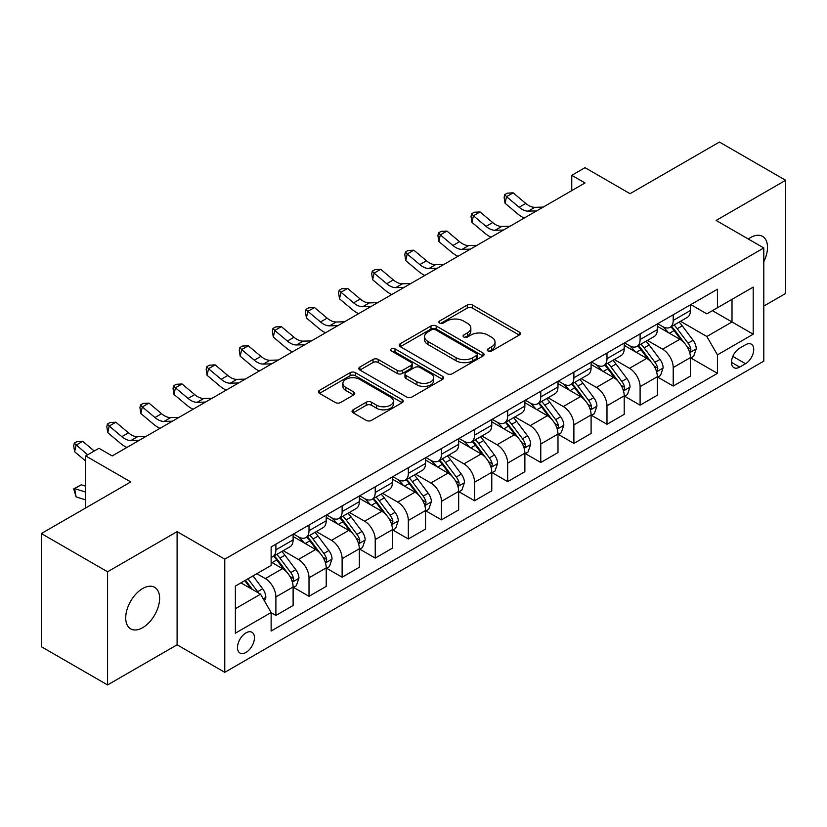 <?xml version="1.0" encoding="UTF-8"?>
<svg xmlns="http://www.w3.org/2000/svg" width="827" height="827" viewBox="0 0 827 827"><rect width="100%" height="100%" fill="white"/><g stroke="black" fill="none" stroke-linecap="round" stroke-linejoin="round"><path stroke-width="1.24" d="M488.002 350.999A2.574 1.489 0 0 0 491.641 350.999L519.273 335.049A3.68 2.119 0 0 0 520.348 333.55A3.68 2.119 0 0 0 519.273 332.051L472.465 305.029A3.68 2.119 0 0 0 467.265 305.029L439.644 320.979A2.574 1.489 0 0 0 438.889 322.023A2.574 1.489 0 0 0 439.644 323.078A2.574 1.489 0 0 0 443.282 323.078L446.859 321.01A11.764 6.792 0 0 1 463.502 321.01L467.4 323.264A11.764 6.792 0 0 1 470.842 328.071A11.764 6.792 0 0 1 467.4 332.868L463.823 334.935A2.574 1.489 0 0 0 463.068 335.989A2.574 1.489 0 0 0 463.823 337.034A2.574 1.489 0 0 0 467.462 337.034L471.039 334.976A11.764 6.792 0 0 1 487.682 334.976L491.579 337.23A11.764 6.792 0 0 1 495.022 342.027A11.764 6.792 0 0 1 491.579 346.833L488.002 348.901A2.574 1.489 0 0 0 487.248 349.945A2.574 1.489 0 0 0 488.002 350.999L488.002 348.901M142.668 627.672A23.973 13.842 120 0 0 158.329 606.542A23.973 13.842 120 0 0 154.649 587.335A23.973 13.842 120 0 0 142.668 588.524A23.973 13.842 120 0 0 127.007 609.644A23.973 13.842 120 0 0 130.676 628.861A23.973 13.842 120 0 0 142.668 627.672M763.797 261.704A23.973 13.842 120 0 0 762.546 236.377A23.973 13.842 120 0 0 750.554 237.556A23.973 13.842 120 0 0 748.321 239.024M245.97 652.441A11.991 6.916 120 0 0 253.796 641.886A11.991 6.916 120 0 0 251.956 632.273A11.991 6.916 120 0 0 245.97 632.872A11.991 6.916 120 0 0 238.135 643.437A11.991 6.916 120 0 0 239.975 653.041A11.991 6.916 120 0 0 245.97 652.441M353.129 409.799A3.68 2.119 0 0 0 352.054 411.298A3.68 2.119 0 0 0 353.129 412.807L366.258 420.385A3.68 2.119 0 0 0 371.468 420.385L402.139 402.666A3.68 2.119 0 0 0 403.214 401.167A3.68 2.119 0 0 0 402.139 399.668L355.341 372.646A3.68 2.119 0 0 0 350.141 372.646L319.46 390.365A3.68 2.119 0 0 0 318.385 391.864A3.68 2.119 0 0 0 319.46 393.363L335.328 402.522A3.68 2.119 0 0 0 340.528 402.522L353.656 394.944A3.68 2.119 0 0 0 354.731 393.435A3.68 2.119 0 0 0 353.656 391.936L345.789 387.398A9.831 5.675 0 0 1 342.905 383.387A9.831 5.675 0 0 1 348.984 378.135A9.831 5.675 0 0 1 359.693 379.366L390.509 397.156A9.831 5.675 0 0 1 393.383 401.167A9.831 5.675 0 0 1 387.315 406.419A9.831 5.675 0 0 1 376.595 405.189L371.468 402.222A3.68 2.119 0 0 0 366.258 402.222L353.129 409.799L353.129 412.807M763.797 306.073L785.65 293.451L785.65 180.286L719.428 142.058L630.04 193.673L585.009 167.674L571.767 175.324L585.009 182.963L112.203 455.935L98.961 448.286L85.719 455.935L85.719 507.933M107.572 571.777L107.572 684.942L177.102 644.802L177.102 531.637L107.572 571.777L41.35 533.549L130.749 481.934L85.719 455.935M177.102 531.637L224.779 559.155L763.797 247.955L763.797 361.12L224.779 672.33L224.779 559.155M785.65 180.286L716.12 220.437L763.797 247.955M447.118 373.701A3.68 2.119 0 0 0 452.317 373.701L482.999 355.992A3.68 2.119 0 0 0 484.074 354.483A3.68 2.119 0 0 0 482.999 352.984L436.201 325.972A3.68 2.119 0 0 0 431.001 325.972L400.32 343.681A3.68 2.119 0 0 0 399.245 345.179A3.68 2.119 0 0 0 400.32 346.678L447.118 373.701M392.38 351.558A2.574 1.489 0 0 1 394.996 351.92L394.996 348.86L442.569 376.326A3.68 2.119 0 0 1 443.644 377.825A3.68 2.119 0 0 1 442.569 379.335L411.887 397.043A3.68 2.119 0 0 1 406.688 397.043L359.89 370.02L359.89 367.023A3.68 2.119 0 0 0 358.815 368.522A3.68 2.119 0 0 0 359.89 370.02M359.89 367.023L373.018 359.445A3.68 2.119 0 0 1 378.218 359.445L397.198 370.403A3.68 2.119 0 0 0 402.398 370.403L411.112 365.369A3.68 2.119 0 0 0 412.187 363.87A3.68 2.119 0 0 0 411.112 362.371L391.357 350.958A2.574 1.489 0 0 1 390.602 349.914A2.574 1.489 0 0 1 392.184 348.539A2.574 1.489 0 0 1 394.996 348.86M107.572 684.942L41.35 646.714L41.35 533.549M745.52 344.766L739.689 348.126A11.609 6.709 120 0 0 732.112 358.36A11.609 6.709 120 0 0 733.89 367.664A11.609 6.709 120 0 0 739.689 367.085L745.52 363.725A11.609 6.709 120 0 0 753.108 353.491A11.609 6.709 120 0 0 751.329 344.187A11.609 6.709 120 0 0 745.52 344.766M690.824 304.615L706.847 313.867L717.443 307.747L717.443 289.243L271.132 546.926L271.132 565.43L235.375 586.074L235.375 633.172L271.132 612.528L271.132 631.032L717.443 373.359L717.443 354.855L706.847 336.506L680.507 321.3M717.443 307.747L753.201 287.103L753.201 334.211L717.443 354.855M177.102 644.802L224.779 672.33M571.767 175.324L571.767 190.613M712.409 310.663L732.009 321.972L732.009 299.343L753.201 287.103M706.847 336.506L732.009 321.972L753.201 334.211M235.375 608.713L260.536 594.179L240.936 582.859M271.132 612.683L275.898 615.433L275.898 596.929A14.979 8.652 -120 0 0 265.302 578.58L256.825 573.69M275.898 615.433L293.109 605.498L293.109 586.994A14.979 8.652 -120 0 0 282.524 568.645L271.132 562.071M293.513 587.377L309.009 596.319L309.009 577.815A14.979 8.652 -120 0 0 298.413 559.466L283.196 550.679M309.009 596.319L326.22 586.384L326.22 567.88A14.979 8.652 -120 0 0 315.625 549.531L293.109 536.527M326.624 568.263L342.12 577.205L342.12 558.701A14.979 8.652 -120 0 0 331.524 540.351L316.307 531.565M342.12 577.205L359.332 567.27L359.332 548.766A14.979 8.652 -120 0 0 348.736 530.407L326.22 517.413M359.735 549.149L375.231 558.091L375.231 539.586A14.979 8.652 -120 0 0 364.635 521.237L349.418 512.451M375.231 558.091L392.443 548.146L392.443 529.642A14.979 8.652 -120 0 0 381.847 511.293L359.332 498.299M392.835 530.024L408.331 538.977L408.331 520.472A14.979 8.652 -120 0 0 397.735 502.123L382.529 493.337M408.331 538.977L425.554 529.032L425.554 510.528A14.979 8.652 -120 0 0 414.958 492.179L392.443 479.184M425.946 510.91L441.442 519.863L441.442 501.358A14.979 8.652 -120 0 0 430.846 483.009L415.64 474.222M441.442 519.863L458.665 509.918L458.665 491.414A14.979 8.652 -120 0 0 448.069 473.065L425.554 460.07M459.057 491.796L474.553 500.748L474.553 482.244A14.979 8.652 -120 0 0 463.957 463.885L448.751 455.108M474.553 500.748L491.776 490.804L491.776 472.3A14.979 8.652 -120 0 0 481.18 453.951L458.665 440.946M492.168 472.682L507.664 481.624L507.664 463.12A14.979 8.652 -120 0 0 497.068 444.771L481.852 435.994M507.664 481.624L524.876 471.69L524.876 453.186A14.979 8.652 -120 0 0 514.28 434.837L491.776 421.832M525.279 453.568L540.775 462.51L540.775 444.006A14.979 8.652 -120 0 0 530.179 425.657L514.963 416.87M540.775 462.51L557.987 452.576L557.987 434.072A14.979 8.652 -120 0 0 547.391 415.723L524.876 402.718M558.39 434.454L573.886 443.396L573.886 424.892A14.979 8.652 -120 0 0 563.29 406.543L548.074 397.756M573.886 443.396L591.098 433.462L591.098 414.958A14.979 8.652 -120 0 0 580.502 396.598L557.987 383.604M591.491 415.34L606.987 424.282L606.987 405.778A14.979 8.652 -120 0 0 596.401 387.429L581.185 378.642M606.987 424.282L624.209 414.337L624.209 395.833A14.979 8.652 -120 0 0 613.613 377.484L591.098 364.49M624.602 396.216L640.098 405.168L640.098 386.664A14.979 8.652 -120 0 0 629.502 368.315L614.296 359.528M640.098 405.168L657.32 395.223L657.32 376.719A14.979 8.652 -120 0 0 646.724 358.37L624.209 345.376M657.713 377.102L673.209 386.054L673.209 367.55A14.979 8.652 -120 0 0 662.613 349.19L647.407 340.414M673.209 386.054L690.431 376.109L690.431 357.605A14.979 8.652 -120 0 0 679.835 339.256L657.32 326.262M657.713 323.729L662.613 326.562A14.979 8.652 -120 0 0 670.108 327.306A14.979 8.652 -120 0 0 673.209 320.442L673.209 314.787M624.602 342.854L629.502 345.676A14.979 8.652 -120 0 0 636.997 346.42A14.979 8.652 -120 0 0 640.098 339.556L640.098 333.901M591.491 361.968L596.401 364.79A14.979 8.652 -120 0 0 603.886 365.534A14.979 8.652 -120 0 0 606.987 358.68L606.987 353.015M558.39 381.082L563.29 383.914A14.979 8.652 -120 0 0 570.775 384.648A14.979 8.652 -120 0 0 573.886 377.794L573.886 372.129M525.279 400.196L530.179 403.028A14.979 8.652 -120 0 0 537.674 403.762A14.979 8.652 -120 0 0 540.775 396.908L540.775 391.254M492.168 419.31L497.068 422.142A14.979 8.652 -120 0 0 504.563 422.886A14.979 8.652 -120 0 0 507.664 416.022L507.664 410.368M459.057 438.424L463.957 441.256A14.979 8.652 -120 0 0 471.452 442A14.979 8.652 -120 0 0 474.553 435.136L474.553 429.482M425.946 457.538L430.846 460.37A14.979 8.652 -120 0 0 438.341 461.115A14.979 8.652 -120 0 0 441.442 454.25L441.442 448.596M392.835 476.662L397.735 479.484A14.979 8.652 -120 0 0 405.23 480.229A14.979 8.652 -120 0 0 408.331 473.364L408.331 467.71M359.735 495.776L364.635 498.598A14.979 8.652 -120 0 0 372.119 499.343A14.979 8.652 -120 0 0 375.231 492.489L375.231 486.824M326.624 514.89L331.524 517.723A14.979 8.652 -120 0 0 339.008 518.457A14.979 8.652 -120 0 0 342.12 511.603L342.12 505.938M293.513 534.004L298.413 536.837A14.979 8.652 -120 0 0 305.907 537.571A14.979 8.652 -120 0 0 309.009 530.717L309.009 525.062M690.824 357.988L717.443 373.359M670.108 327.306L687.32 317.361A14.979 8.652 -120 0 0 690.431 310.507L690.431 304.843M636.997 346.42L654.219 336.475A14.979 8.652 -120 0 0 657.32 329.622L657.32 323.967M603.886 365.534L621.108 355.6A14.979 8.652 -120 0 0 624.209 348.736L624.209 343.081M570.775 384.648L587.997 374.714A14.979 8.652 -120 0 0 591.098 367.85L591.098 362.195M537.674 403.762L554.886 393.828A14.979 8.652 -120 0 0 557.987 386.964L557.987 381.309M504.563 422.886L521.775 412.942A14.979 8.652 -120 0 0 524.876 406.078L524.876 400.423M471.452 442L488.664 432.056A14.979 8.652 -120 0 0 491.776 425.202L491.776 419.537M438.341 461.115L455.553 451.17A14.979 8.652 -120 0 0 458.665 444.316L458.665 438.651M405.23 480.229L422.452 470.284A14.979 8.652 -120 0 0 425.554 463.43L425.554 457.776M372.119 499.343L389.341 489.408A14.979 8.652 -120 0 0 392.443 482.544L392.443 476.89M339.008 518.457L356.23 508.522A14.979 8.652 -120 0 0 359.332 501.658L359.332 496.004M305.907 537.571L323.119 527.636A14.979 8.652 -120 0 0 326.22 520.772L326.22 515.118M271.132 557.295A14.979 8.652 -120 0 0 272.796 556.695L290.008 546.75A14.979 8.652 -120 0 0 293.109 539.897L293.109 534.232M272.796 556.695A14.979 8.652 -120 0 0 275.898 549.831L275.898 544.176M260.536 594.179L271.132 612.528M489.036 351.361L491.579 349.893A11.764 6.792 0 0 0 495.022 345.086L495.022 342.027M470.842 328.071L470.842 331.131A11.764 6.792 0 0 1 467.4 335.927L464.857 337.406M519.222 335.08L472.465 308.089A3.68 2.119 0 0 0 467.265 308.089L440.677 323.44M482.947 356.013L436.201 329.022A3.68 2.119 0 0 0 431.001 329.022L400.371 346.709M476.497 355.538A2.574 1.489 0 0 0 477.251 354.483A2.574 1.489 0 0 0 476.497 353.439L435.426 329.725A2.574 1.489 0 0 0 431.777 329.725L428.014 331.896A11.764 6.792 0 0 0 424.561 336.703A11.764 6.792 0 0 0 428.014 341.499L456.09 357.719A11.764 6.792 0 0 0 472.734 357.719L476.497 355.538L476.497 358.598A2.574 1.489 0 0 0 477.251 357.543L477.251 354.483M424.561 336.703L424.561 339.763A11.764 6.792 0 0 0 428.014 344.559L428.014 341.499M476.497 358.598L472.734 360.768A11.764 6.792 0 0 1 456.09 360.768L428.014 344.559M359.941 370.051L373.018 362.495L373.018 359.445M412.187 363.87L412.187 366.93A3.68 2.119 0 0 1 411.112 368.428L402.398 373.453A3.68 2.119 0 0 1 397.198 373.453L378.218 362.495A3.68 2.119 0 0 0 373.018 362.495M394.996 351.92L442.517 379.355M416.901 381.774A9.831 5.675 0 0 0 427.611 383.004A9.831 5.675 0 0 0 433.689 377.753A9.831 5.675 0 0 0 430.805 373.742L419.951 367.467A3.68 2.119 0 0 0 414.751 367.467L406.047 372.501A3.68 2.119 0 0 0 404.961 374A3.68 2.119 0 0 0 406.047 375.499L416.901 381.774L416.901 384.824A9.831 5.675 0 0 0 427.611 386.054A9.831 5.675 0 0 0 433.689 380.813L433.689 377.753M404.961 374L404.961 377.06A3.68 2.119 0 0 0 406.047 378.559L406.047 375.499M416.901 384.824L406.047 378.559M393.383 401.167L393.383 404.227A9.831 5.675 0 0 1 387.315 409.479A9.831 5.675 0 0 1 376.595 408.249L371.468 405.282A3.68 2.119 0 0 0 366.258 405.282L353.181 412.828M342.905 383.387L342.905 386.436A9.831 5.675 0 0 0 345.789 390.458L345.789 387.398M353.605 394.965L345.789 390.458M402.098 402.697L355.341 375.706A3.68 2.119 0 0 0 350.141 375.706L319.511 393.394M690.431 358.215L693.605 356.385L696.251 348.736A9.924 5.727 -120 0 0 693.088 340.279L682.265 325.838A28.656 16.54 -120 0 0 679.132 322.096M668.371 332.64A28.656 16.54 -120 0 0 662.51 326.5M689.522 352.137L690.679 350.896L690.896 349.159A9.924 5.727 -120 0 0 688.054 343.184L677.23 328.743A28.656 16.54 -120 0 0 674.108 325.001M671.441 326.541A23.787 13.728 60 0 1 675.339 330.976L684.498 343.205M670.924 326.83A28.656 16.54 60 0 1 674.057 330.573L681.252 340.186M536.589 210.916L528.246 211.143A18.732 10.813 60 0 1 519.16 207.267L506.527 196.65L505.059 203.256L517.681 213.873A28.097 16.22 -120 0 0 524.194 218.07M543.215 207.091L534.862 207.329A18.732 10.813 60 0 1 525.776 203.442L513.153 192.836L506.527 196.65L504.718 194.665L507.364 193.136L513.153 192.836M505.059 203.256L504.129 197.312L504.718 194.665M657.32 377.329L660.494 375.499L663.14 367.85A9.924 5.727 -120 0 0 659.977 359.404L649.154 344.952A28.656 16.54 -120 0 0 646.032 341.21M635.26 351.754A28.656 16.54 -120 0 0 629.399 345.614M656.411 371.251L657.568 370.01L657.785 368.273A9.924 5.727 -120 0 0 654.943 362.309L644.119 347.857A28.656 16.54 -120 0 0 640.997 344.115M638.33 345.655A23.787 13.728 60 0 1 642.228 350.09L651.387 362.319M637.813 345.944A28.656 16.54 60 0 1 640.946 349.697L648.141 359.3M624.209 396.453L627.383 394.613L630.029 386.964A9.924 5.727 -120 0 0 626.866 378.518L616.043 364.066A28.656 16.54 -120 0 0 612.921 360.324M602.149 370.868A28.656 16.54 -120 0 0 596.288 364.728M623.3 390.365L624.457 389.124L624.674 387.387A9.924 5.727 -120 0 0 621.832 381.423L611.008 366.971A28.656 16.54 -120 0 0 607.886 363.229M605.219 364.769A23.787 13.728 60 0 1 609.127 369.204L618.286 381.433M604.702 365.058A28.656 16.54 60 0 1 607.835 368.811L615.03 378.415M591.098 415.567L594.282 413.727L596.929 406.088A9.924 5.727 -120 0 0 593.755 397.632L582.932 383.18A28.656 16.54 -120 0 0 579.81 379.438M569.048 389.982A28.656 16.54 -120 0 0 563.177 383.842M590.199 409.489L591.346 408.238L591.563 406.502A9.924 5.727 -120 0 0 588.721 400.537L577.897 386.085A28.656 16.54 -120 0 0 574.775 382.343M572.108 383.883A23.787 13.728 60 0 1 576.016 388.318L585.175 400.547M571.602 384.183A28.656 16.54 60 0 1 574.724 387.925L581.919 397.529M503.478 230.03L495.135 230.268A18.732 10.813 60 0 1 486.049 226.381L473.426 215.764L471.948 222.37L484.57 232.987A28.097 16.22 -120 0 0 491.083 237.194M510.104 226.205L501.762 226.443A18.732 10.813 60 0 1 492.665 222.556L480.042 211.95L473.426 215.764L471.607 213.78L474.264 212.25L480.042 211.95M471.948 222.37L471.018 216.426L471.607 213.78M470.377 249.144L462.024 249.382A18.732 10.813 60 0 1 452.938 245.495L440.315 234.889L438.837 241.494L451.47 252.101A28.097 16.22 -120 0 0 457.982 256.308M476.993 245.33L468.651 245.557A18.732 10.813 60 0 1 459.564 241.67L446.931 231.064L440.315 234.889L438.496 232.894L441.153 231.364L446.931 231.064M438.837 241.494L437.917 235.54L438.496 232.894M437.266 268.268L428.913 268.496A18.732 10.813 60 0 1 419.827 264.609L407.204 254.003L405.737 260.608L418.359 271.215A28.097 16.22 -120 0 0 424.871 275.422M443.882 264.444L435.54 264.671A18.732 10.813 60 0 1 426.453 260.784L413.831 250.178L407.204 254.003L405.395 252.018L408.042 250.488L413.831 250.178M405.737 260.608L404.806 254.654L405.395 252.018M557.987 434.682L561.171 432.841L563.818 425.202A9.924 5.727 -120 0 0 560.644 416.746L549.821 402.294A28.656 16.54 -120 0 0 546.699 398.552M535.937 409.096A28.656 16.54 -120 0 0 530.066 402.966M557.088 428.603L558.235 427.352L558.452 425.626A9.924 5.727 -120 0 0 555.62 419.651L544.797 405.199A28.656 16.54 -120 0 0 541.664 401.457M538.997 402.997A23.787 13.728 60 0 1 542.905 407.442L552.064 419.661M538.491 403.297A28.656 16.54 60 0 1 541.613 407.039L548.808 416.643M404.155 287.382L395.802 287.61A18.732 10.813 60 0 1 386.716 283.723L374.093 273.117L372.626 279.722L385.248 290.329A28.097 16.22 -120 0 0 391.76 294.536M410.781 283.558L402.429 283.785A18.732 10.813 60 0 1 393.342 279.908L380.72 269.292L374.093 273.117L372.284 271.132L374.931 269.602L380.72 269.292M372.626 279.722L371.695 273.768L372.284 271.132M524.876 453.796L528.06 451.966L530.707 444.316A9.924 5.727 -120 0 0 527.543 435.86L516.72 421.419A28.656 16.54 -120 0 0 513.588 417.666M502.826 428.221A28.656 16.54 -120 0 0 496.955 422.08M523.977 447.717L525.135 446.466L525.352 444.74A9.924 5.727 -120 0 0 522.509 438.765L511.686 424.323A28.656 16.54 -120 0 0 508.553 420.571M505.886 422.111A23.787 13.728 60 0 1 509.794 426.556L518.953 438.775M505.38 422.411A28.656 16.54 60 0 1 508.502 426.153L515.697 435.757M491.776 472.91L494.949 471.08L497.596 463.43A9.924 5.727 -120 0 0 494.432 454.974L483.609 440.533A28.656 16.54 -120 0 0 480.477 436.78M469.715 447.335A28.656 16.54 -120 0 0 463.854 441.194M490.866 466.831L492.024 465.58L492.241 463.854A9.924 5.727 -120 0 0 489.398 457.879L478.575 443.437A28.656 16.54 -120 0 0 475.442 439.695M472.786 441.225A23.787 13.728 60 0 1 476.683 445.67L485.842 457.9M472.269 441.525A28.656 16.54 60 0 1 475.391 445.267L482.586 454.871M458.665 492.024L461.838 490.194L464.485 482.544A9.924 5.727 -120 0 0 461.321 474.088L450.498 459.647A28.656 16.54 -120 0 0 447.366 455.904M436.604 466.449A28.656 16.54 -120 0 0 430.743 460.308M457.755 485.945L458.913 484.705L459.13 482.968A9.924 5.727 -120 0 0 456.287 476.993L445.464 462.551A28.656 16.54 -120 0 0 442.342 458.809M439.675 460.35A23.787 13.728 60 0 1 443.572 464.784L452.731 477.014M439.158 460.639A28.656 16.54 60 0 1 442.29 464.381L449.485 473.995M425.554 511.138L428.727 509.308L431.374 501.658A9.924 5.727 -120 0 0 428.21 493.212L417.387 478.761A28.656 16.54 -120 0 0 414.265 475.018M403.493 485.563A28.656 16.54 -120 0 0 397.632 479.422M424.644 505.059L425.802 503.819L426.019 502.082A9.924 5.727 -120 0 0 423.176 496.117L412.353 481.665A28.656 16.54 -120 0 0 409.231 477.923M406.564 479.464A23.787 13.728 60 0 1 410.471 483.898L419.62 496.128M406.047 479.753A28.656 16.54 60 0 1 409.179 483.506L416.374 493.109M392.443 530.262L395.616 528.422L398.273 520.772A9.924 5.727 -120 0 0 395.099 512.327L384.276 497.875A28.656 16.54 -120 0 0 381.154 494.132M370.393 504.677A28.656 16.54 -120 0 0 364.521 498.536M391.533 524.173L392.691 522.933L392.908 521.196A9.924 5.727 -120 0 0 390.065 515.231L379.242 500.78A28.656 16.54 -120 0 0 376.12 497.037M373.453 498.578A23.787 13.728 60 0 1 377.36 503.012L386.519 515.242M372.936 498.867A28.656 16.54 60 0 1 376.068 502.62L383.263 512.223M371.044 306.497L362.702 306.724A18.732 10.813 60 0 1 353.605 302.837L340.982 292.231L339.515 298.836L352.137 309.443A28.097 16.22 -120 0 0 358.649 313.65M377.67 302.672L369.318 302.899A18.732 10.813 60 0 1 360.231 299.023L347.609 288.406L340.982 292.231L339.173 290.246L341.82 288.716L347.609 288.406M339.515 298.836L338.584 292.882L339.173 290.246M337.933 325.611L329.591 325.838A18.732 10.813 60 0 1 320.504 321.961L307.871 311.345L306.403 317.95L319.026 328.567A28.097 16.22 -120 0 0 325.538 332.764M344.559 321.786L336.207 322.013A18.732 10.813 60 0 1 327.12 318.137L314.498 307.52L307.871 311.345L306.062 309.36L308.709 307.83L314.498 307.52M306.403 317.95L305.473 312.006L306.062 309.36M304.822 344.725L296.479 344.952A18.732 10.813 60 0 1 287.393 341.075L274.771 330.459L273.292 337.065L285.915 347.681A28.097 16.22 -120 0 0 292.427 351.878M311.448 340.9L303.095 341.137A18.732 10.813 60 0 1 294.009 337.251L281.387 326.644L274.771 330.459L272.951 328.474L275.598 326.944L281.387 326.644M273.292 337.065L272.362 331.12L272.951 328.474M271.721 363.839L263.368 364.076A18.732 10.813 60 0 1 254.282 360.19L241.66 349.583L240.181 356.189L252.814 366.795A28.097 16.22 -120 0 0 259.316 371.003M278.337 360.024L269.995 360.252A18.732 10.813 60 0 1 260.898 356.365L248.276 345.758L241.66 349.583L239.84 347.588L242.497 346.058L248.276 345.758M240.181 356.189L239.251 350.234L239.84 347.588M238.61 382.953L230.257 383.19A18.732 10.813 60 0 1 221.171 379.304L208.549 368.697L207.081 375.303L219.703 385.909A28.097 16.22 -120 0 0 226.216 390.117M245.226 379.138L236.884 379.366A18.732 10.813 60 0 1 227.797 375.479L215.165 364.872L208.549 368.697L206.74 366.702L209.386 365.183L215.165 364.872M207.081 375.303L206.15 369.349L206.74 366.702M359.332 549.376L362.515 547.536L365.162 539.897A9.924 5.727 -120 0 0 361.988 531.441L351.165 516.989A28.656 16.54 -120 0 0 348.043 513.247M337.282 523.791A28.656 16.54 -120 0 0 331.41 517.65M358.432 543.298L359.58 542.047L359.797 540.31A9.924 5.727 -120 0 0 356.954 534.345L346.141 519.894A28.656 16.54 -120 0 0 343.009 516.151M340.342 517.692A23.787 13.728 60 0 1 344.249 522.126L353.408 534.356M339.835 517.991A28.656 16.54 60 0 1 342.957 521.734L350.152 531.337M205.499 402.077L197.146 402.304A18.732 10.813 60 0 1 188.06 398.418L175.438 387.811L173.97 394.417L186.592 405.023A28.097 16.22 -120 0 0 193.105 409.231M212.115 398.252L203.773 398.48A18.732 10.813 60 0 1 194.686 394.593L182.064 383.986L175.438 387.811L173.629 385.827L176.275 384.297L182.064 383.986M173.97 394.417L173.039 388.463L173.629 385.827M326.22 568.49L329.404 566.65L332.051 559.011A9.924 5.727 -120 0 0 328.877 550.555L318.064 536.103A28.656 16.54 -120 0 0 314.932 532.361M304.171 542.915A28.656 16.54 -120 0 0 298.299 536.775M325.321 562.412L326.469 561.161L326.686 559.434A9.924 5.727 -120 0 0 323.853 553.459L313.03 539.018A28.656 16.54 -120 0 0 309.898 535.265M307.23 536.806A23.787 13.728 60 0 1 311.138 541.251L320.297 553.47M306.724 537.105A28.656 16.54 60 0 1 309.846 540.848L317.041 550.451M172.388 421.191L164.046 421.419A18.732 10.813 60 0 1 154.949 417.532L142.327 406.925L140.859 413.531L153.481 424.137A28.097 16.22 -120 0 0 159.993 428.345M179.014 417.366L170.662 417.594A18.732 10.813 60 0 1 161.575 413.717L148.953 403.1L142.327 406.925L140.518 404.941L143.164 403.411L148.953 403.1M140.859 413.531L139.928 407.577L140.518 404.941M293.109 587.604L296.293 585.774L298.94 578.125A9.924 5.727 -120 0 0 295.777 569.669L284.953 555.227A28.656 16.54 -120 0 0 281.821 551.475M292.21 581.526L293.368 580.275L293.585 578.549A9.924 5.727 -120 0 0 290.742 572.573L279.919 558.132A28.656 16.54 -120 0 0 276.787 554.379M274.119 555.92A23.787 13.728 60 0 1 278.027 560.365L287.186 572.584M273.613 556.22A28.656 16.54 60 0 1 276.735 559.962L283.93 569.565M139.277 440.305L130.935 440.533A18.732 10.813 60 0 1 121.848 436.656L109.216 426.039L107.748 432.645L120.37 443.262A28.097 16.22 -120 0 0 126.882 447.459M145.903 436.48L137.551 436.708A18.732 10.813 60 0 1 128.464 432.831L115.842 422.215L109.216 426.039L107.407 424.055L110.053 422.525L115.842 422.215M107.748 432.645L106.817 426.691L107.407 424.055M264.506 601.064L265.829 597.239A9.924 5.727 -120 0 0 262.666 588.783L253.01 575.892M258.531 593.021A9.924 5.727 -120 0 0 257.631 591.687L247.976 578.797M245.485 580.234L252.421 589.496M244.792 580.637L250.684 588.493M85.719 499.932L76.105 496.913L73.706 488.902L81.263 484.787L85.719 486.183M81.263 484.787L74.637 488.612L85.719 492.086M73.706 488.902L74.637 488.612L76.105 496.913M94.247 451.015L82.731 441.329L76.105 445.153L74.637 451.759L85.719 461.073M87.621 454.829L74.296 443.169L76.942 441.639L82.731 441.329M74.637 451.759L73.706 445.815L74.296 443.169M112.792 455.594L111.666 455.625M265.302 578.58L282.524 568.645M298.413 559.466L315.625 549.531M331.524 540.351L348.736 530.407M364.635 521.237L381.847 511.293M397.735 502.123L414.958 492.179M430.846 483.009L448.069 473.065M463.957 463.885L481.18 453.951M497.068 444.771L514.28 434.837M530.179 425.657L547.391 415.723M563.29 406.543L580.502 396.598M596.401 387.429L613.613 377.484M629.502 368.315L646.724 358.37M662.613 349.19L679.835 339.256M673.209 320.442L690.431 310.507M673.209 367.55L690.431 357.605M640.098 386.664L657.32 376.719M640.098 339.556L657.32 329.622M606.987 405.778L624.209 395.833M606.987 358.68L624.209 348.736M573.886 424.892L591.098 414.958M573.886 377.794L591.098 367.85M540.775 444.006L557.987 434.072M540.775 396.908L557.987 386.964M507.664 463.12L524.876 453.186M507.664 416.022L524.876 406.078M474.553 482.244L491.776 472.3M474.553 435.136L491.776 425.202M441.442 501.358L458.665 491.414M441.442 454.25L458.665 444.316M408.331 520.472L425.554 510.528M408.331 473.364L425.554 463.43M375.231 539.586L392.443 529.642M375.231 492.489L392.443 482.544M342.12 558.701L359.332 548.766M342.12 511.603L359.332 501.658M309.009 577.815L326.22 567.88M309.009 530.717L326.22 520.772M275.898 596.929L293.109 586.994M275.898 549.831L293.109 539.897M732.815 356.396L745.52 363.725M731.481 362.35L739.689 367.085M491.579 349.893L491.579 346.833M463.823 337.034L463.823 334.935M467.4 335.927L467.4 332.868M439.644 323.078L439.644 320.979M467.265 308.089L467.265 305.029M472.465 308.089L472.465 305.029M519.273 335.049L519.273 332.051M400.32 346.678L400.32 343.681M431.001 329.022L431.001 325.972M436.201 329.022L436.201 325.972M482.999 355.992L482.999 352.984M456.09 360.768L456.09 357.719M472.734 360.768L472.734 357.719M378.218 362.495L378.218 359.445M397.198 373.453L397.198 370.403M402.398 373.453L402.398 370.403M411.112 368.428L411.112 365.369M442.569 379.335L442.569 376.326M366.258 405.282L366.258 402.222M371.468 405.282L371.468 402.222M376.595 408.249L376.595 405.189M353.656 394.944L353.656 391.936M319.46 393.363L319.46 390.365M350.141 375.706L350.141 372.646M355.341 375.706L355.341 372.646M402.139 402.666L402.139 399.668M689.687 352.684L696.189 348.932M677.23 328.743L682.265 325.838M669.425 333.25L674.057 330.573M688.054 343.184L693.088 340.279M687.268 347.061L690.896 349.159M528.246 211.143L534.862 207.329M519.16 207.267L525.776 203.442M656.576 371.799L663.078 368.046M644.119 347.857L649.154 344.952M636.314 352.364L640.946 349.697M654.943 362.309L659.977 359.404M654.157 366.185L657.785 368.273M623.465 390.913L629.967 387.16M611.008 366.971L616.043 364.066M603.203 371.478L607.835 368.811M621.832 381.423L626.866 378.518M621.046 385.299L624.674 387.387M590.354 410.027L596.856 406.274M577.897 386.085L582.932 383.18M570.103 390.592L574.724 387.925M588.721 400.537L593.755 397.632M587.935 404.413L591.563 406.502M495.135 230.268L501.762 226.443M486.049 226.381L492.665 222.556M462.024 249.382L468.651 245.557M452.938 245.495L459.564 241.67M428.913 268.496L435.54 264.671M419.827 264.609L426.453 260.784M557.253 429.141L563.756 425.388M544.797 405.199L549.821 402.294M536.992 409.706L541.613 407.039M555.62 419.651L560.644 416.746M554.824 423.527L558.452 425.626M395.802 287.61L402.429 283.785M386.716 283.723L393.342 279.908M524.142 448.265L530.645 444.502M511.686 424.323L516.72 421.419M503.881 428.82L508.502 426.153M522.509 438.765L527.543 435.86M521.723 442.641L525.352 444.74M491.031 467.379L497.534 463.627M478.575 443.437L483.609 440.533M470.77 447.945L475.391 445.267M489.398 457.879L494.432 454.974M488.612 461.755L492.241 463.854M457.92 486.493L464.423 482.741M445.464 462.551L450.498 459.647M437.659 467.059L442.29 464.381M456.287 476.993L461.321 474.088M455.501 480.869L459.13 482.968M424.809 505.607L431.312 501.855M412.353 481.665L417.387 478.761M404.548 486.173L409.179 483.506M423.176 496.117L428.21 493.212M422.39 499.994L426.019 502.082M391.698 524.721L398.2 520.969M379.242 500.78L384.276 497.875M371.437 505.287L376.068 502.62M390.065 515.231L395.099 512.327M389.279 519.108L392.908 521.196M362.702 306.724L369.318 302.899M353.605 302.837L360.231 299.023M329.591 325.838L336.207 322.013M320.504 321.961L327.12 318.137M296.479 344.952L303.095 341.137M287.393 341.075L294.009 337.251M263.368 364.076L269.995 360.252M254.282 360.19L260.898 356.365M230.257 383.19L236.884 379.366M221.171 379.304L227.797 375.479M358.587 543.835L365.089 540.083M346.141 519.894L351.165 516.989M338.336 524.401L342.957 521.734M356.954 534.345L361.988 531.441M356.168 538.222L359.797 540.31M197.146 402.304L203.773 398.48M188.06 398.418L194.686 394.593M325.487 562.949L331.989 559.197M313.03 539.018L318.064 536.103M305.225 543.515L309.846 540.848M323.853 553.459L328.877 550.555M323.068 557.336L326.686 559.434M164.046 421.419L170.662 417.594M154.949 417.532L161.575 413.717M292.376 582.074L298.878 578.311M279.919 558.132L284.953 555.227M272.114 562.639L276.735 559.962M290.742 572.573L295.777 569.669M289.957 576.45L293.585 578.549M130.935 440.533L137.551 436.708M121.848 436.656L128.464 432.831M263.244 598.882L265.767 597.435M257.631 591.687L262.666 588.783"/></g></svg>
